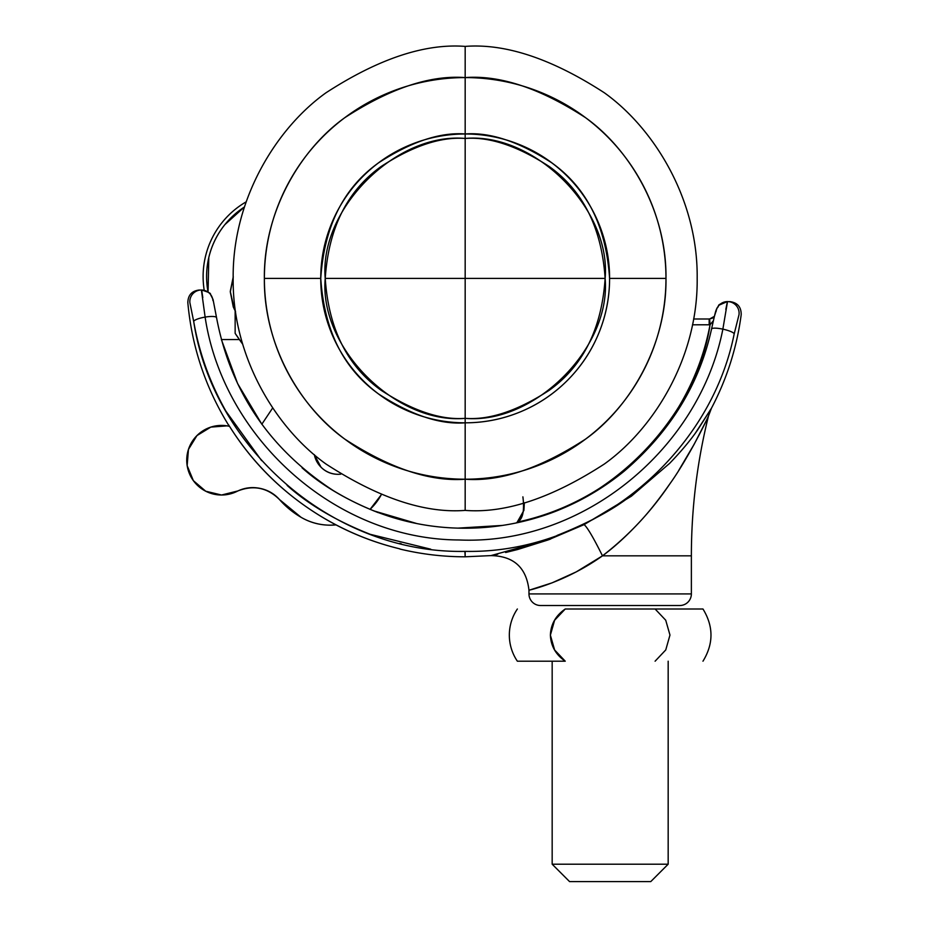 <?xml version="1.0" encoding="UTF-8"?>
<svg xmlns="http://www.w3.org/2000/svg" width="928" height="928" viewBox="0 0 928 928"><rect width="100%" height="100%" fill="white"/><g stroke="black" fill="none" stroke-linecap="round" stroke-linejoin="round"><path stroke-width="1.39" d="M605.126 278.4L465.172 278.4L465.172 418.342C534.412 424.606 611.378 347.64 605.126 278.4C601.762 328.732 583.109 366.05 549.144 390.352C517.488 410.884 489.497 420.21 465.172 418.342L465.172 422.82C484.323 422.82 502.744 419.154 520.446 411.823C538.136 404.504 553.749 394.064 567.298 380.515C580.835 366.978 591.275 351.364 598.606 333.662C605.926 315.972 609.592 297.552 609.592 278.4C609.592 259.248 605.926 240.828 598.606 223.138C591.275 205.436 580.835 189.822 567.298 176.285C553.749 162.736 538.136 152.296 520.446 144.977C502.744 137.646 484.323 133.98 465.172 133.98L465.172 138.458C489.497 136.59 517.488 145.916 549.144 166.448C583.109 190.75 601.762 228.068 605.126 278.4C611.378 209.16 534.412 132.194 465.172 138.458C395.943 132.194 318.977 209.16 325.229 278.4L465.172 278.4L465.172 138.458L465.172 278.4L325.229 278.4C318.977 347.64 395.943 424.606 465.172 418.342L465.172 278.4L605.126 278.4M208.081 292.123A82.801 82.801 0 0 1 244.447 206.979M202.814 290.081L204.23 290.348A86.281 86.281 0 0 1 246.175 201.84A86.281 86.281 0 0 0 203.406 283.55M517.569 549.538L547.984 539.992L584.106 524.622C587.296 527.243 593.421 537.648 602.481 555.837C564.978 582.564 527.788 590.463 528.972 590.254L528.972 593.92A11.6 11.6 0 0 0 540.572 605.52L679.772 605.52A11.6 11.6 0 0 0 691.372 593.92L528.972 593.92A11.6 11.6 0 0 0 540.572 605.52L679.772 605.52A11.6 11.6 0 0 0 691.372 593.92L691.372 555.837L602.481 555.837L576.218 571.903L552.067 582.854L528.972 590.254L528.972 593.92L691.372 593.92L691.372 555.837L602.481 555.837C614.406 547.079 626.968 535.607 640.158 521.42C649.507 511.328 659.599 498.533 670.434 483.012L670.7 482.618M399.84 543.425L401.302 543.785M261.626 460.636L225.922 411.197C209.914 382.754 199.172 352.849 193.697 321.471C212.964 448.653 334.01 554.155 465.172 551.371L465.172 556.8L464.882 551.371M430.731 549.19L370.249 534.319C336.354 520.933 308.641 504.646 287.123 485.425M465.172 551.371C591.82 553.923 709.874 455.683 734.187 333.894L739.001 314.72C741.924 314.708 741.924 314.708 739.001 314.72L734.187 333.894A11.6 2.366 -167.4 0 0 722.866 329.15C699.515 448.352 583.457 545.478 458.931 539.968C334.567 539.435 223.056 437.1 205.123 317.098A11.6 2.529 170 0 0 193.697 321.471L189.869 302.609C187.154 302.609 187.154 302.609 189.869 302.609L193.697 321.471A11.6 2.529 -10 0 1 205.123 317.098L201.399 290C198.708 290 198.708 290 201.399 290A11.6 11.577 -90 0 1 212.941 300.591M228.613 425.175L228.613 424.873A278.238 278.238 0 0 0 399.84 548.854L399.84 548.854C364.252 540.258 331.632 525.225 301.983 503.753C272.333 482.293 247.88 455.996 228.613 424.873L228.613 425.175C205.413 387.51 191.818 346.654 187.827 302.609C188.036 295.058 191.887 290.858 199.381 290M221.374 339.544L239.354 339.544L221.374 339.544L237.614 383.577L261.835 424.224L272.704 407.926L261.824 424.235M208.069 292.088L208.788 257.555C211.665 245.352 217.024 234.378 224.889 224.611L244.447 206.956M378.218 512.639C347.176 500.366 321.784 485.425 302.064 467.816M638.302 489.543C619.892 505.969 592.818 521.258 557.078 535.421M602.481 555.837C628.523 535.769 650.922 511.862 669.691 484.091C687.08 459.975 705.848 422.182 708.47 416.046C705.999 421.904 687.068 459.998 669.772 483.975C651.004 511.757 628.581 535.711 602.481 555.837C593.421 537.648 587.296 527.243 584.106 524.622L631.353 496.225L669.61 463.385C681.129 451.437 690.432 440.336 697.554 430.07L711.173 408.714M550.501 539.075L548.889 539.667M505.632 552.508L517.499 549.55M492.374 555.327L497.721 554.248M727.262 301.6L719.142 305.126L717.008 308.061L714.398 316.332L709.653 318.988L693.599 319L709.166 319L709.166 324.8L692.485 324.8L710.048 324.765C705.489 348.882 697.531 371.826 686.186 393.588C674.842 415.361 660.597 435.023 643.44 452.574C626.284 470.125 606.958 484.834 585.464 496.677C563.969 508.521 541.221 517.012 517.221 522.139L523.914 510.354L524.355 502.721M679.122 469.823L694.237 444.129L706.498 420.245M707.032 419.096L708.47 416.057C697.102 461.947 691.395 508.544 691.372 555.837M703.32 426.718L698.703 435.789M694.051 444.477L689.295 452.957M725.824 309.465L727.517 301.6C730.429 301.6 730.429 301.6 727.517 301.6A11.6 11.577 90 0 1 739.001 314.72A11.6 11.577 -90 0 0 727.517 301.6L722.866 329.15A11.6 2.366 -167.4 0 0 711.544 329.034C699.41 384.296 670.294 431.682 624.196 471.18C601.17 489.926 576.056 504.124 548.866 513.776C521.513 523.462 493.325 528.287 464.29 528.218C418.296 528.16 374.622 515.608 333.268 490.576C269.34 448.781 230.434 391.14 216.549 317.654L213.057 299.489L210.343 294.153C211.108 293.364 208.127 291.984 201.399 290C198.708 290 198.708 290 201.399 290A11.6 11.577 90 0 0 189.869 302.609C187.154 302.609 187.154 302.609 189.869 302.609A11.6 11.577 -90 0 1 201.399 290L205.123 317.098A11.6 2.529 -10 0 1 216.537 317.631A11.6 2.529 -10 0 1 216.549 317.852A11.6 2.529 170 0 0 216.537 317.631A11.6 2.529 170 0 0 205.123 317.098C223.056 437.1 334.567 539.435 458.931 539.968C583.457 545.478 699.515 448.352 722.866 329.15A11.6 2.366 12.6 0 1 734.187 333.894M202.803 297.633L201.886 291.462M739.001 314.72C741.924 314.708 741.924 314.708 739.001 314.72M711.532 329.231A11.6 2.366 12.6 0 1 711.544 329.034A11.6 2.366 12.6 0 1 722.866 329.15M725.824 309.43L727.343 301.844M716.045 311.68A11.6 11.577 90 0 1 727.517 301.6C730.429 301.6 730.429 301.6 727.517 301.6C714.502 305.393 720.522 305.196 716.984 308.131C715.569 311.402 715.836 309.766 711.544 329.034M399.84 549.028C421.312 554.202 443.085 556.788 465.172 556.8L490.958 555.605L550.536 539.064M670.155 483.43L670.77 482.525M678.82 470.287L694.283 444.048M703.064 427.228L703.865 425.616M695.478 432.958L711.463 408.204C726.902 378.798 736.82 347.64 741.194 314.708C741.275 306.913 737.435 302.54 729.698 301.6M522.893 496.84C524.633 511.084 522.742 519.506 517.221 522.139L517.128 522.22M517.302 522.046L522.65 514.286M686.453 393.078L685.931 394.087M516.351 522.916L517.221 522.139C609.394 506.328 696.406 417.194 710.048 324.765L713.4 320.705M465.172 133.98C446.02 133.98 427.599 137.646 409.909 144.977C392.219 152.296 376.594 162.736 363.057 176.285C349.508 189.822 339.08 205.436 331.748 223.138C324.417 240.828 320.752 259.248 320.752 278.4C320.752 297.552 324.417 315.972 331.748 333.662C339.08 351.364 349.508 366.978 363.057 380.515C376.594 394.064 392.219 404.504 409.909 411.823C427.599 419.154 446.02 422.82 465.172 422.82L465.172 418.342C440.846 420.21 412.867 410.884 381.211 390.352C347.246 366.05 328.582 328.732 325.229 278.4C328.582 228.068 347.246 190.75 381.211 166.448C412.867 145.916 440.846 136.59 465.172 138.458L465.172 133.98C490.274 132.054 519.158 141.682 551.824 162.864C586.879 187.943 606.135 226.455 609.592 278.4L665.979 278.4A200.808 200.808 0 0 0 465.172 77.592L465.172 46.4C424.85 43.303 378.45 58.766 325.972 92.8C276.15 128.4 232.255 199.648 233.172 278.4C232.255 357.152 276.15 428.4 325.972 464C378.45 498.034 424.85 513.497 465.172 510.4L465.172 422.82A144.42 144.42 0 0 1 320.752 278.4L264.376 278.4A200.808 200.808 0 0 0 465.172 479.208C430.279 481.887 390.108 468.501 344.694 439.037C301.577 408.227 263.575 346.562 264.376 278.4C263.575 210.238 301.577 148.573 344.694 117.763C390.108 88.299 430.279 74.913 465.172 77.592L465.172 133.98A144.42 144.42 0 0 1 609.592 278.4A144.42 144.42 0 0 1 465.172 422.82A144.42 144.42 0 0 0 609.592 278.4C609.592 297.552 605.926 315.972 598.606 333.662C591.275 351.364 580.835 366.978 567.298 380.515C553.749 394.064 538.136 404.504 520.446 411.823C502.744 419.154 484.323 422.82 465.172 422.82L465.172 479.208A200.808 200.808 0 0 0 665.979 278.4L609.592 278.4C609.592 259.248 605.926 240.828 598.606 223.138C591.275 205.436 580.835 189.822 567.298 176.285C553.749 162.736 538.136 152.296 520.446 144.977C502.744 137.646 484.323 133.98 465.172 133.98L465.172 77.592A200.808 200.808 0 0 0 264.376 278.4L320.752 278.4A144.42 144.42 0 0 1 465.172 133.98C440.069 132.054 411.185 141.682 378.52 162.864C343.476 187.943 324.22 226.455 320.752 278.4C320.752 259.248 324.417 240.828 331.748 223.138C339.08 205.436 349.508 189.822 363.057 176.285C376.594 162.736 392.219 152.296 409.909 144.977C427.599 137.646 446.02 133.98 465.172 133.98M714.409 316.309L712.205 318.269L709.166 319L709.166 324.8L710.048 324.765L709.653 318.988L710.048 324.765L713.388 320.728M336.006 524.888A58 58 0 0 1 301.032 517.279A87 87 0 0 1 279.49 499.554L301.032 517.279C310.056 522.545 319.789 525.167 330.24 525.167L336.029 524.9M221.537 495.018A34.8 34.8 0 0 1 186.969 456.193A34.8 34.8 0 0 1 229.529 426.346L227.047 425.859L210.83 427.1L196.956 435.58L188.454 449.43L187.154 465.636L193.372 480.658L205.726 491.225L221.537 495.018L237.846 490.958A34.8 34.8 0 0 1 221.537 495.018A34.8 34.8 0 0 0 237.846 490.958C253.588 484.799 267.473 487.664 279.49 499.554A87 87 0 0 0 301.032 517.279A58 58 0 0 0 330.24 525.167M242.695 344.172A242.15 242.15 0 0 1 235.144 333.349L235.144 310.868L235.144 333.349L242.707 344.207M381.292 494.705A58 58 0 0 1 370.017 509.379M370.052 509.391L381.315 494.717M237.846 490.958C244.98 487.652 252.393 486.794 260.084 488.383C267.786 489.972 274.247 493.696 279.49 499.554M340.727 474.196L338.198 474.312C331.482 474.312 325.751 471.934 321.007 467.19L314.29 454.627M338.198 474.312A24.314 24.314 0 0 1 314.337 454.674M233.183 277.101L230.306 291.253M230.306 291.543L234.332 309.314M235.573 311.634L233.299 307.029L230.306 291.926L233.299 276.834M569.572 881.6L650.772 881.6L668.172 864.2L552.172 864.2L569.572 881.6L552.172 864.2L668.172 864.2L668.172 661.2L668.172 864.2L650.772 881.6L569.572 881.6M552.172 661.2L552.172 864.2L552.172 661.2M565.245 661.2L517.372 661.2A46.4 46.4 0 0 1 517.372 609A46.4 46.4 0 0 0 517.372 661.2L565.245 661.2C555.791 654.681 550.838 645.992 550.385 635.135C550.838 645.992 555.791 654.681 565.245 661.2L554.608 649.96L550.385 635.135C550.803 624.254 555.756 615.542 565.245 609L655.098 609L665.724 620.217L669.97 635.054L665.759 649.936L655.098 661.2L665.77 649.913M702.972 609L655.098 609L702.972 609C713.644 626.4 713.644 643.8 702.972 661.2M554.619 649.983L550.385 635.146L554.596 620.264M550.385 635.135L554.584 620.287L565.245 609L655.098 609L665.724 620.217L669.97 635.054L665.759 649.936M465.172 510.4C424.85 513.497 378.45 498.034 325.972 464C276.15 428.4 232.255 357.152 233.172 278.4C232.255 199.648 276.15 128.4 325.972 92.8C378.45 58.766 424.85 43.303 465.172 46.4C505.505 43.303 551.905 58.766 604.372 92.8C654.194 128.4 698.1 199.648 697.172 278.4C698.1 357.152 654.194 428.4 604.372 464C551.905 498.034 505.505 513.497 465.172 510.4C505.505 513.497 551.905 498.034 604.372 464C654.194 428.4 698.1 357.152 697.172 278.4C698.1 199.648 654.194 128.4 604.372 92.8C551.905 58.766 505.505 43.303 465.172 46.4L465.172 77.592C500.076 74.913 540.235 88.299 585.661 117.763C628.778 148.573 666.78 210.238 665.979 278.4C666.78 346.562 628.778 408.227 585.661 439.037C540.235 468.501 500.076 481.887 465.172 479.208L465.172 510.4M465.172 422.82C440.069 424.746 411.185 415.118 378.52 393.936C343.476 368.857 324.22 330.345 320.752 278.4C320.752 297.552 324.417 315.972 331.748 333.662C339.08 351.364 349.508 366.978 363.057 380.515C376.594 394.064 392.219 404.504 409.909 411.823C427.599 419.154 446.02 422.82 465.172 422.82M373.694 510.852L416.208 523.369M458.003 528.125L502.442 525.422M528.972 590.254C526.408 567.611 513.741 556.058 490.958 555.605M708.47 416.046L711.463 408.204"/></g></svg>
